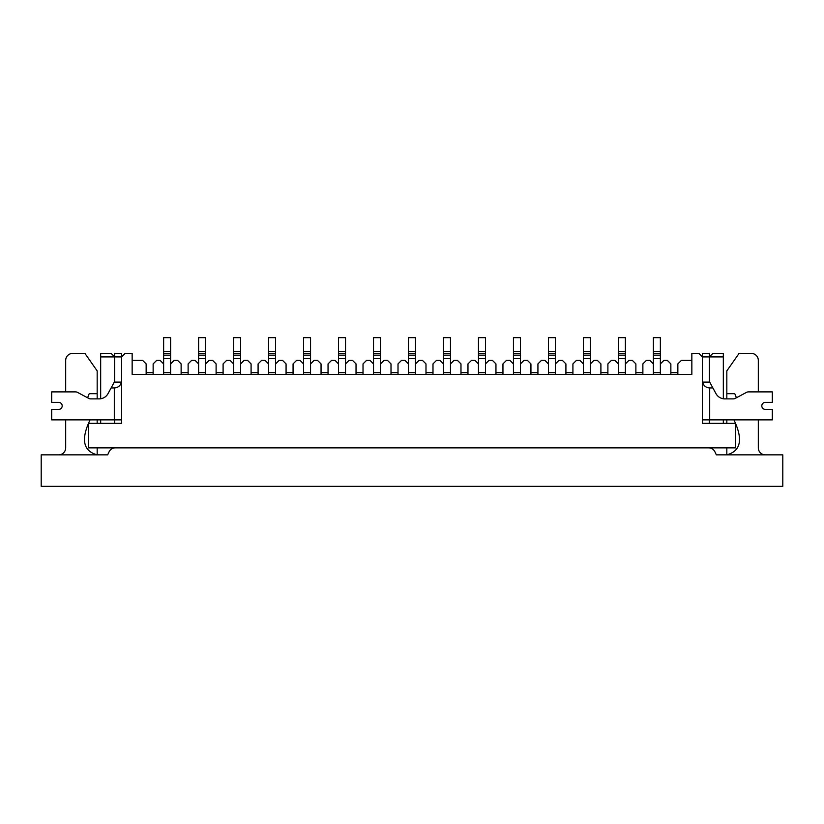 <?xml version="1.0" encoding="UTF-8"?>
<svg xmlns="http://www.w3.org/2000/svg" width="824" height="824" viewBox="0 0 824 824"><rect width="100%" height="100%" fill="white"/><g stroke="black" fill="none" stroke-linecap="round" stroke-linejoin="round"><path stroke-width="1.24" d="M660.364 374.395L660.364 363.899L663.866 360.407L667.358 360.407L670.86 363.899L670.86 374.395M625.385 374.395L625.385 363.899L628.887 360.407L632.379 360.407L635.881 363.899L635.881 374.395M590.406 374.395L590.406 363.899L593.898 360.407L597.4 360.407L600.902 363.899L600.902 374.395M555.428 374.395L555.428 363.899L558.919 360.407L562.421 360.407L565.913 363.899L565.913 374.395M520.438 374.395L520.438 363.899L523.94 360.407L527.442 360.407L530.934 363.899L530.934 374.395M485.46 374.395L485.46 363.899L488.962 360.407L492.453 360.407L495.955 363.899L495.955 374.395M450.481 374.395L450.481 363.899L453.973 360.407L457.474 360.407L460.977 363.899L460.977 374.395M415.502 374.395L415.502 363.899L418.994 360.407L422.496 360.407L425.987 363.899L425.987 374.395M380.513 374.395L380.513 363.899L384.015 360.407L387.517 360.407L391.009 363.899L391.009 374.395M345.534 374.395L345.534 363.899L349.036 360.407L352.528 360.407L356.03 363.899L356.03 374.395M310.555 374.395L310.555 363.899L314.057 360.407L317.549 360.407L321.051 363.899L321.051 374.395M275.577 374.395L275.577 363.899L279.068 360.407L282.57 360.407L286.072 363.899L286.072 374.395M240.587 374.395L240.587 363.899L244.089 360.407L247.591 360.407L251.083 363.899L251.083 374.395M205.609 374.395L205.609 363.899L209.111 360.407L212.613 360.407L216.104 363.899L216.104 374.395M170.63 374.395L170.63 363.899L174.132 360.407L177.624 360.407L181.125 363.899L181.125 374.395M642.875 374.395L642.875 363.899L646.376 360.407L649.868 360.407L653.37 363.899L653.37 374.395M607.896 374.395L607.896 363.899L611.387 360.407L614.889 360.407L618.391 363.899L618.391 374.395M572.917 374.395L572.917 363.899L576.409 360.407L579.911 360.407L583.413 363.899L583.413 374.395M537.928 374.395L537.928 363.899L541.43 360.407L544.932 360.407L548.424 363.899L548.424 374.395M502.949 374.395L502.949 363.899L506.451 360.407L509.943 360.407L513.445 363.899L513.445 374.395M467.97 374.395L467.97 363.899L471.472 360.407L474.964 360.407L478.466 363.899L478.466 374.395M432.991 374.395L432.991 363.899L436.483 360.407L439.985 360.407L443.487 363.899L443.487 374.395M398.013 374.395L398.013 363.899L401.504 360.407L405.006 360.407L408.498 363.899L408.498 374.395M363.024 374.395L363.024 363.899L366.526 360.407L370.028 360.407L373.519 363.899L373.519 374.395M328.045 374.395L328.045 363.899L331.547 360.407L335.038 360.407L338.54 363.899L338.54 374.395M293.066 374.395L293.066 363.899L296.558 360.407L300.06 360.407L303.562 363.899L303.562 374.395M258.087 374.395L258.087 363.899L261.579 360.407L265.081 360.407L268.572 363.899L268.572 374.395M223.098 374.395L223.098 363.899L226.6 360.407L230.102 360.407L233.594 363.899L233.594 374.395M188.119 374.395L188.119 363.899L191.621 360.407L195.113 360.407L198.615 363.899L198.615 374.395M153.14 374.395L153.14 363.899L156.642 360.407L160.134 360.407L163.636 363.899L163.636 374.395M132.149 360.407L142.645 360.407L146.147 363.899L146.147 374.395M702.347 353.403L709.34 353.403L702.347 353.403L702.347 356.905L698.845 353.403L691.851 353.403L691.851 374.395L132.149 374.395L132.149 353.403L125.155 353.403L121.653 356.905L121.653 353.403L114.66 353.403L114.66 356.905L100.672 356.905L100.672 353.403L111.158 353.403L114.66 356.905L121.653 356.905L121.653 423.371L121.653 419.869L114.309 419.869L114.309 387.939L111.127 387.939L108.016 393.635A10.073 10.073 0 0 1 99.179 398.878L90.784 398.878A4.357 4.357 0 0 1 88.724 398.373L77.538 392.399A4.357 4.357 0 0 0 75.478 391.884L51.696 391.884L51.696 402.38L58.689 402.38A3.502 3.502 0 0 1 62.191 405.882A3.502 3.502 0 0 1 58.689 409.373A3.502 3.502 0 0 0 62.191 405.882A3.502 3.502 0 0 0 58.689 402.38M709.34 353.403L709.34 356.905L712.842 353.403L723.328 353.403L723.328 356.905L702.347 356.905L702.347 423.371L735.574 423.371L735.574 447.854L88.425 447.854L88.425 423.371L121.653 423.371L114.66 423.371L114.66 419.869M100.672 423.371L100.672 419.869M99.179 398.878A10.073 10.073 0 0 0 100.672 398.775L100.672 356.905M114.66 382.089L114.66 356.905M723.328 356.905L723.328 398.775A10.073 10.073 0 0 0 724.821 398.878A10.073 10.073 0 0 1 715.984 393.635L712.873 387.939L709.691 387.939C705.911 387.671 703.511 385.725 702.491 382.089L709.691 382.089L712.873 387.939M723.328 419.869L723.328 423.371M709.34 356.905L709.34 382.089M709.34 419.869L709.34 423.371L702.347 423.371L702.347 419.869L772.304 419.869L772.304 409.373L765.311 409.373A3.502 3.502 0 0 1 761.809 405.882A3.502 3.502 0 0 1 765.311 402.38A3.502 3.502 0 0 0 761.809 405.882A3.502 3.502 0 0 0 765.311 409.373M677.853 374.395L677.853 363.899L681.355 360.407L691.851 360.407M153.14 372.675L146.147 372.675L153.14 372.675M188.119 372.675L181.125 372.675L188.119 372.675M223.098 372.675L216.104 372.675L223.098 372.675M258.087 372.675L251.083 372.675L258.087 372.675M293.066 372.675L286.072 372.675L293.066 372.675M328.045 372.675L321.051 372.675L328.045 372.675M363.024 372.675L356.03 372.675L363.024 372.675M398.013 372.675L391.009 372.675L398.013 372.675M432.991 372.675L425.987 372.675L432.991 372.675M467.97 372.675L460.977 372.675L467.97 372.675M502.949 372.675L495.955 372.675L502.949 372.675M537.928 372.675L530.934 372.675L537.928 372.675M572.917 372.675L565.913 372.675L572.917 372.675M607.896 372.675L600.902 372.675L607.896 372.675M642.875 372.675L635.881 372.675L642.875 372.675M677.853 372.675L670.86 372.675L677.853 372.675M373.519 372.644L380.513 372.644M373.519 363.899L373.519 353.403L380.513 353.403L373.519 353.403L373.519 337.665L380.513 337.665L380.513 355.154L373.519 355.154L380.513 355.154L373.519 355.154L380.513 355.154L380.513 363.899M618.391 372.644L625.385 372.644M625.385 353.403L618.391 353.403L618.391 337.665L625.385 337.665L625.385 355.154L618.391 355.154L625.385 355.154L625.385 363.899M618.391 353.403L618.391 363.899M443.487 372.644L450.481 372.644M443.487 355.154L443.487 353.403L450.481 353.403L443.487 353.403L443.487 337.665L450.481 337.665L450.481 355.154L443.487 355.154L443.487 363.899M443.487 358.656L450.481 358.656L450.481 363.899M450.481 358.656L450.481 355.154M708.619 447.854A6.994 6.994 0 0 1 714.954 451.892L716.334 454.848L782.8 454.848L782.8 486.335L41.2 486.335L41.2 454.848L107.666 454.848L109.046 451.892A6.994 6.994 0 0 1 115.381 447.854M758.317 391.884L758.317 360.407A6.994 6.994 0 0 0 751.313 353.403L739.077 353.403L726.83 370.893L726.83 398.878M726.83 419.869L726.83 423.371M726.83 447.854L726.83 454.848C740.446 451.14 743.083 440.057 734.75 421.61A13.678 13.678 0 0 1 733.978 419.869M765.311 454.848A6.994 6.994 0 0 1 758.317 447.854L758.317 419.869M736.275 397.838A15.903 15.903 0 0 0 734.75 393.697L726.83 393.697M90.022 419.869A13.678 13.678 0 0 1 89.25 421.61C80.917 440.057 83.554 451.14 97.17 454.848L97.17 447.854M51.696 391.884L65.683 391.884L65.683 360.407A6.994 6.994 0 0 1 72.687 353.403L84.924 353.403L97.17 370.893L97.17 393.697L89.25 393.697A15.903 15.903 0 0 0 87.725 397.838M65.683 419.869L65.683 447.854A6.994 6.994 0 0 1 58.689 454.848M97.17 423.371L97.17 419.869M97.17 398.878L97.17 393.697M765.311 402.38L772.304 402.38L772.304 391.884L748.522 391.884A4.357 4.357 0 0 0 746.462 392.399L735.276 398.373A4.357 4.357 0 0 1 733.216 398.878L724.821 398.878M513.445 372.644L520.438 372.644M513.445 355.154L513.445 353.403L520.438 353.403L513.445 353.403L513.445 337.665L520.438 337.665L520.438 355.154L513.445 355.154L513.445 363.899M513.445 358.656L520.438 358.656L520.438 363.899M520.438 358.656L520.438 355.154M111.127 387.939L114.309 382.089L121.653 382.089M114.309 419.869L51.696 419.869L51.696 409.373L58.689 409.373M121.509 382.089C120.489 385.725 118.09 387.671 114.309 387.939M408.498 372.644L415.502 372.644M408.498 363.899L408.498 353.403L415.502 353.403L408.498 353.403L408.498 337.665L415.502 337.665L415.502 355.154L408.498 355.154L415.502 355.154L408.498 355.154L415.502 355.154L415.502 363.899M548.424 372.644L555.428 372.644M548.424 355.154L548.424 353.403L555.428 353.403L548.424 353.403L548.424 337.665L555.428 337.665L555.428 355.154L548.424 355.154L548.424 363.899M548.424 358.656L555.428 358.656L555.428 363.899M555.428 358.656L555.428 355.154M338.54 372.644L345.534 372.644M338.54 363.899L338.54 353.403L345.534 353.403L338.54 353.403L338.54 337.665L345.534 337.665L345.534 355.154L338.54 355.154L345.534 355.154L338.54 355.154L345.534 355.154L345.534 363.899M198.615 372.644L205.609 372.644M205.609 353.403L198.615 353.403L198.615 337.665L205.609 337.665L205.609 355.154L198.615 355.154L198.615 363.899M198.615 358.656L205.609 358.656L205.609 363.899M198.615 353.403L198.615 355.154M205.609 358.656L205.609 355.154M653.37 372.644L660.364 372.644M660.364 353.403L653.37 353.403L653.37 337.665L660.364 337.665L660.364 355.154L653.37 355.154L660.364 355.154L660.364 363.899M653.37 353.403L653.37 363.899M233.594 372.644L240.587 372.644M240.587 353.403L233.594 353.403L233.594 337.665L240.587 337.665L240.587 355.154L233.594 355.154L233.594 363.899M233.594 358.656L240.587 358.656L240.587 363.899M233.594 353.403L233.594 355.154M240.587 358.656L240.587 355.154M268.572 372.644L275.577 372.644M268.572 363.899L268.572 353.403L275.577 353.403L268.572 353.403L268.572 337.665L275.577 337.665L275.577 355.154L268.572 355.154L275.577 355.154L268.572 355.154L275.577 355.154L275.577 363.899M303.562 372.644L310.555 372.644M303.562 363.899L303.562 353.403L310.555 353.403L303.562 353.403L303.562 337.665L310.555 337.665L310.555 355.154L303.562 355.154L310.555 355.154L310.555 363.899M478.466 372.644L485.46 372.644M478.466 355.154L478.466 353.403L485.46 353.403L478.466 353.403L478.466 337.665L485.46 337.665L485.46 355.154L478.466 355.154L478.466 363.899M478.466 358.656L485.46 358.656L485.46 363.899M485.46 358.656L485.46 355.154M163.636 372.644L170.63 372.644M163.636 363.899L163.636 353.403L170.63 353.403L163.636 353.403L163.636 337.665L170.63 337.665L170.63 355.154L163.636 355.154L170.63 355.154L170.63 363.899M583.413 372.644L590.406 372.644M583.413 363.899L583.413 353.403L590.406 353.403L583.413 353.403L583.413 337.665L590.406 337.665L590.406 355.154L583.413 355.154L590.406 355.154L590.406 363.899M373.519 351.663L380.513 351.663M373.519 358.656L380.513 358.656M618.391 351.663L625.385 351.663M618.391 358.656L625.385 358.656M443.487 351.663L450.481 351.663M709.691 387.939L709.691 419.869M513.445 351.663L520.438 351.663M408.498 351.663L415.502 351.663M408.498 358.656L415.502 358.656M548.424 351.663L555.428 351.663M338.54 351.663L345.534 351.663M338.54 358.656L345.534 358.656M198.615 351.663L205.609 351.663M653.37 351.663L660.364 351.663M653.37 358.656L660.364 358.656M233.594 351.663L240.587 351.663M268.572 351.663L275.577 351.663M268.572 358.656L275.577 358.656M303.562 351.663L310.555 351.663M303.562 358.656L310.555 358.656M478.466 351.663L485.46 351.663M163.636 351.663L170.63 351.663M163.636 358.656L170.63 358.656M583.413 351.663L590.406 351.663M583.413 358.656L590.406 358.656"/></g></svg>
